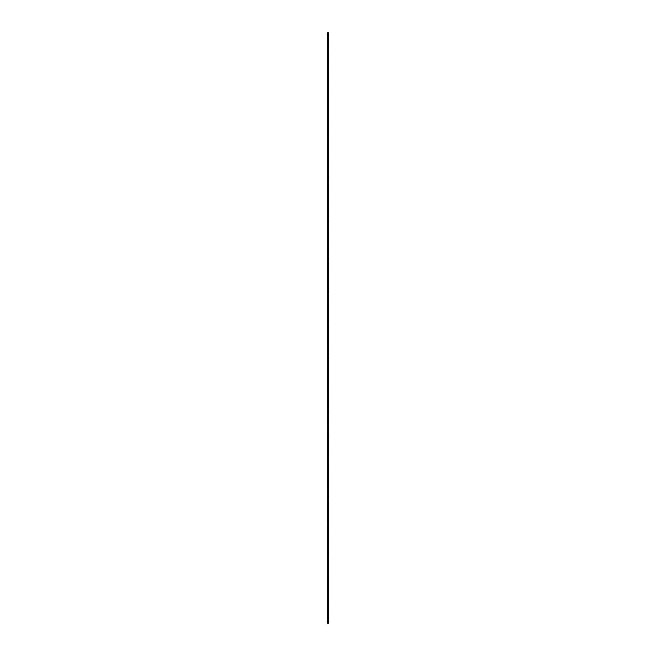 <?xml version="1.0" encoding="UTF-8"?>
<svg xmlns="http://www.w3.org/2000/svg" width="656" height="656" viewBox="0 0 656 656"><rect width="100%" height="100%" fill="white"/><g stroke="black" fill="none" stroke-linecap="round" stroke-linejoin="round"><path stroke-width="0.49" stroke-dasharray="3.28 2.46" d="M328.722 623.2L327.606 623.2L327.606 619.625L327.278 623.2L327.606 615.459L327.606 619.559L328.394 619.559L327.606 619.559L327.278 623.2L328.394 623.2L327.606 623.2L328.394 623.2L327.606 623.2L327.606 32.8L328.394 32.8L327.278 32.8L328.722 32.8M328.394 623.2L328.394 619.625L327.606 619.625L328.394 619.625L328.394 623.2M328.394 619.559L328.394 615.459L327.606 615.459L328.394 615.459L328.394 619.559M328.722 615.394L327.278 615.394L328.394 615.394L328.394 611.294L327.606 611.294L328.394 611.294L328.394 615.394L327.606 615.394L327.606 611.294L328.722 611.294M328.722 619.559L327.278 619.559L327.606 611.228L328.394 611.228L328.394 607.128L327.606 607.128L328.394 607.128L328.394 611.228L327.606 611.228L327.606 598.797L328.394 598.797L327.606 598.797L327.606 590.466L328.394 590.466L327.606 590.466L327.606 582.134L328.394 582.134L327.606 582.134L327.606 573.803L328.394 573.803L327.606 573.803L327.606 565.472L328.394 565.472L327.606 565.472L327.606 557.141L328.394 557.141L327.606 557.141L327.606 548.81L328.394 548.81L327.606 548.81L327.606 540.478L328.394 540.478L327.606 540.478L327.606 532.147L328.394 532.147L327.606 532.147L327.606 523.816L328.394 523.816L327.606 523.816L327.606 515.485L328.394 515.485L327.606 515.485L327.606 507.154L328.394 507.154L327.606 507.154L327.606 498.822L328.394 498.822L327.606 498.822L327.606 490.491L328.394 490.491L327.606 490.491L327.606 482.16L328.394 482.16L327.606 482.16L327.606 473.829L328.394 473.829L327.606 473.829L327.606 465.498L328.394 465.498L327.606 465.498L327.606 457.166L328.394 457.166L327.606 457.166L327.606 448.835L328.394 448.835L327.606 448.835L327.606 440.504L328.394 440.504L327.606 440.504L327.606 432.173L328.394 432.173L327.606 432.173L327.606 423.842L328.394 423.842L327.606 423.842L327.606 415.51L328.394 415.51L327.606 415.51L327.606 407.179L328.394 407.179L327.606 407.179L327.606 398.848L328.394 398.848L327.606 398.848L327.606 390.517L328.394 390.517L327.606 390.517L327.606 382.186L328.394 382.186L327.606 382.186L327.606 373.854L328.394 373.854L327.606 373.854L327.606 365.523L328.394 365.523L327.606 365.523L327.606 357.192L328.394 357.192L327.606 357.192L327.606 348.861L328.394 348.861L327.606 348.861L327.606 340.53L328.394 340.53L327.606 340.53L327.606 332.198L328.394 332.198L327.606 332.198L327.606 323.867L328.394 323.867L327.606 323.867L327.606 315.536L328.394 315.536L327.606 315.536L327.606 307.205L328.394 307.205L327.606 307.205L327.606 298.874L328.394 298.874L327.606 298.874L327.606 290.542L328.394 290.542L327.606 290.542L327.606 282.211L328.394 282.211L327.606 282.211L327.606 273.88L328.394 273.88L327.606 273.88L327.606 265.549L328.394 265.549L327.606 265.549L327.606 257.218L328.394 257.218L327.606 257.218L327.606 248.886L328.394 248.886L327.606 248.886L327.606 240.555L328.394 240.555L327.606 240.555L327.606 232.224L328.394 232.224L327.606 232.224L327.606 223.893L328.394 223.893L327.606 223.893L327.606 215.562L328.394 215.562L327.606 215.562L327.606 207.23L328.394 207.23L327.606 207.23L327.606 198.899L328.394 198.899L327.606 198.899L327.606 190.568L328.394 190.568L327.606 190.568L327.606 182.237L328.394 182.237L327.606 182.237L327.606 173.906L328.394 173.906L327.606 173.906L327.606 165.574L328.394 165.574L327.606 165.574L327.606 157.243L328.394 157.243L327.606 157.243L327.606 148.912L328.394 148.912L327.606 148.912L327.606 140.581L328.394 140.581L327.606 140.581L327.606 132.25L328.394 132.25L327.606 132.25L327.606 123.918L328.394 123.918L327.606 123.918L327.606 115.587L328.394 115.587L327.606 115.587L327.606 107.256L328.394 107.256L327.606 107.256L327.606 98.925L328.394 98.925L327.606 98.925L327.606 90.594L328.394 90.594L327.606 90.594L327.606 82.262L328.394 82.262L327.606 82.262L327.606 73.931L328.394 73.931L327.606 73.931L327.606 65.6L328.394 65.6L327.606 65.6L327.606 57.269L328.394 57.269L327.606 57.269L327.606 48.938L328.394 48.938L327.606 48.938L327.606 40.606L328.394 40.606L327.606 40.606L327.606 32.8L327.606 36.441L328.722 36.441M328.722 607.062L327.278 607.062L328.394 607.062L328.394 602.962L327.606 602.962L328.394 602.962L328.394 607.062L327.606 607.062L327.606 602.962L328.722 602.962M328.722 602.897L327.278 602.897L328.394 602.897L328.394 598.797L328.394 602.897L327.606 602.897L327.278 598.797L328.722 598.797M328.722 598.731L327.278 598.731L328.394 598.731L328.394 594.631L327.606 594.631L328.394 594.631L328.394 598.731L327.606 598.731L327.606 594.631L328.722 594.631M328.722 594.566L327.278 594.566L328.394 594.566L328.394 590.466L328.394 594.566L327.606 594.566L327.278 590.466L328.722 590.466M328.722 590.4L327.278 590.4L328.394 590.4L328.394 586.3L327.606 586.3L328.394 586.3L328.394 590.4L327.606 590.4L327.606 586.3L328.722 586.3M328.722 586.234L327.278 586.234L328.394 586.234L328.394 582.134L328.394 586.234L327.606 586.234L327.278 582.134L328.722 582.134M328.722 582.069L327.278 582.069L328.394 582.069L328.394 577.969L327.606 577.969L328.394 577.969L328.394 582.069L327.606 582.069L327.606 577.969L328.722 577.969M328.722 577.903L327.278 577.903L328.394 577.903L328.394 573.803L328.394 577.903L327.606 577.903L327.278 573.803L328.722 573.803M328.722 573.738L327.278 573.738L328.394 573.738L328.394 569.638L327.606 569.638L328.394 569.638L328.394 573.738L327.606 573.738L327.606 569.638L328.722 569.638M328.722 569.572L327.278 569.572L328.394 569.572L328.394 565.472L328.394 569.572L327.606 569.572L327.278 565.472L328.722 565.472M328.722 565.406L327.278 565.406L328.394 565.406L328.394 561.306L327.606 561.306L328.394 561.306L328.394 565.406L327.606 565.406L327.606 561.306L328.722 561.306M328.722 561.241L327.278 561.241L328.394 561.241L328.394 557.141L328.394 561.241L327.606 561.241L327.278 557.141L328.722 557.141M328.722 557.075L327.278 557.075L328.394 557.075L328.394 552.975L327.606 552.975L328.394 552.975L328.394 557.075L327.606 557.075L327.606 552.975L328.722 552.975M328.722 552.91L327.278 552.91L328.394 552.91L328.394 548.81L328.394 552.91L327.606 552.91L327.278 548.81L328.722 548.81M328.722 548.744L327.278 548.744L328.394 548.744L328.394 544.644L327.606 544.644L328.394 544.644L328.394 548.744L327.606 548.744L327.606 544.644L328.722 544.644M328.722 544.578L327.278 544.578L328.394 544.578L328.394 540.478L328.394 544.578L327.606 544.578L327.278 540.478L328.722 540.478M328.722 540.413L327.278 540.413L328.394 540.413L328.394 536.313L327.606 536.313L328.394 536.313L328.394 540.413L327.606 540.413L327.606 536.313L328.722 536.313M328.722 536.247L327.278 536.247L328.394 536.247L328.394 532.147L328.394 536.247L327.606 536.247L327.278 532.147L328.722 532.147M328.722 532.082L327.278 532.082L328.394 532.082L328.394 527.982L327.606 527.982L328.394 527.982L328.394 532.082L327.606 532.082L327.606 527.982L328.722 527.982M328.722 527.916L327.278 527.916L328.394 527.916L328.394 523.816L328.394 527.916L327.606 527.916L327.278 523.816L328.722 523.816M328.722 523.75L327.278 523.75L328.394 523.75L328.394 519.65L327.606 519.65L328.394 519.65L328.394 523.75L327.606 523.75L327.606 519.65L328.722 519.65M328.722 519.585L327.278 519.585L328.394 519.585L328.394 515.485L328.394 519.585L327.606 519.585L327.278 515.485L328.722 515.485M328.722 515.419L327.278 515.419L328.394 515.419L328.394 511.319L327.606 511.319L328.394 511.319L328.394 515.419L327.606 515.419L327.606 511.319L328.722 511.319M328.722 511.254L327.278 511.254L328.394 511.254L328.394 507.154L328.394 511.254L327.606 511.254L327.278 507.154L328.722 507.154M328.722 507.088L327.278 507.088L328.394 507.088L328.394 502.988L327.606 502.988L328.394 502.988L328.394 507.088L327.606 507.088L327.606 502.988L328.722 502.988M328.722 502.922L327.278 502.922L328.394 502.922L328.394 498.822L328.394 502.922L327.606 502.922L327.278 498.822L328.722 498.822M328.722 498.757L327.278 498.757L328.394 498.757L328.394 494.657L327.606 494.657L328.394 494.657L328.394 498.757L327.606 498.757L327.606 494.657L328.722 494.657M328.722 494.591L327.278 494.591L328.394 494.591L328.394 490.491L328.394 494.591L327.606 494.591L327.278 490.491L328.722 490.491M328.722 490.426L327.278 490.426L328.394 490.426L328.394 486.326L327.606 486.326L328.394 486.326L328.394 490.426L327.606 490.426L327.606 486.326L328.722 486.326M328.722 486.26L327.278 486.26L328.394 486.26L328.394 482.16L328.394 486.26L327.606 486.26L327.278 482.16L328.722 482.16M328.722 482.094L327.278 482.094L328.394 482.094L328.394 477.994L327.606 477.994L328.394 477.994L328.394 482.094L327.606 482.094L327.606 477.994L328.722 477.994M328.722 477.929L327.278 477.929L328.394 477.929L328.394 473.829L328.394 477.929L327.606 477.929L327.278 473.829L328.722 473.829M328.722 473.763L327.278 473.763L328.394 473.763L328.394 469.663L327.606 469.663L328.394 469.663L328.394 473.763L327.606 473.763L327.606 469.663L328.722 469.663M328.722 469.598L327.278 469.598L328.394 469.598L328.394 465.498L328.394 469.598L327.606 469.598L327.278 465.498L328.722 465.498M328.722 465.432L327.278 465.432L328.394 465.432L328.394 461.332L327.606 461.332L328.394 461.332L328.394 465.432L327.606 465.432L327.606 461.332L328.722 461.332M328.722 461.266L327.278 461.266L328.394 461.266L328.394 457.166L328.394 461.266L327.606 461.266L327.278 457.166L328.722 457.166M328.722 457.101L327.278 457.101L328.394 457.101L328.394 453.001L327.606 453.001L328.394 453.001L328.394 457.101L327.606 457.101L327.606 453.001L328.722 453.001M328.722 452.935L327.278 452.935L328.394 452.935L328.394 448.835L328.394 452.935L327.606 452.935L327.278 448.835L328.722 448.835M328.722 448.77L327.278 448.77L328.394 448.77L328.394 444.67L327.606 444.67L328.394 444.67L328.394 448.77L327.606 448.77L327.606 444.67L328.722 444.67M328.722 444.604L327.278 444.604L328.394 444.604L328.394 440.504L328.394 444.604L327.606 444.604L327.278 440.504L328.722 440.504M328.722 440.438L327.278 440.438L328.394 440.438L328.394 436.338L327.606 436.338L328.394 436.338L328.394 440.438L327.606 440.438L327.606 436.338L328.722 436.338M328.722 436.273L327.278 436.273L328.394 436.273L328.394 432.173L328.394 436.273L327.606 436.273L327.278 432.173L328.722 432.173M328.722 432.107L327.278 432.107L328.394 432.107L328.394 428.007L327.606 428.007L328.394 428.007L328.394 432.107L327.606 432.107L327.606 428.007L328.722 428.007M328.722 427.942L327.278 427.942L328.394 427.942L328.394 423.842L328.394 427.942L327.606 427.942L327.278 423.842L328.722 423.842M328.722 423.776L327.278 423.776L328.394 423.776L328.394 419.676L327.606 419.676L328.394 419.676L328.394 423.776L327.606 423.776L327.606 419.676L328.722 419.676M328.722 419.61L327.278 419.61L328.394 419.61L328.394 415.51L328.394 419.61L327.606 419.61L327.278 415.51L328.722 415.51M328.722 415.445L327.278 415.445L328.394 415.445L328.394 411.345L327.606 411.345L328.394 411.345L328.394 415.445L327.606 415.445L327.606 411.345L328.722 411.345M328.722 411.279L327.278 411.279L328.394 411.279L328.394 407.179L328.394 411.279L327.606 411.279L327.278 407.179L328.722 407.179M328.722 407.114L327.278 407.114L328.394 407.114L328.394 403.014L327.606 403.014L328.394 403.014L328.394 407.114L327.606 407.114L327.606 403.014L328.722 403.014M328.722 402.948L327.278 402.948L328.394 402.948L328.394 398.848L328.394 402.948L327.606 402.948L327.278 398.848L328.722 398.848M328.722 398.782L327.278 398.782L328.394 398.782L328.394 394.682L327.606 394.682L328.394 394.682L328.394 398.782L327.606 398.782L327.606 394.682L328.722 394.682M328.722 394.617L327.278 394.617L328.394 394.617L328.394 390.517L328.394 394.617L327.606 394.617L327.278 390.517L328.722 390.517M328.722 390.451L327.278 390.451L328.394 390.451L328.394 386.351L327.606 386.351L328.394 386.351L328.394 390.451L327.606 390.451L327.606 386.351L328.722 386.351M328.722 386.286L327.278 386.286L328.394 386.286L328.394 382.186L328.394 386.286L327.606 386.286L327.278 382.186L328.722 382.186M328.722 382.12L327.278 382.12L328.394 382.12L328.394 378.02L327.606 378.02L328.394 378.02L328.394 382.12L327.606 382.12L327.606 378.02L328.722 378.02M328.722 377.954L327.278 377.954L328.394 377.954L328.394 373.854L328.394 377.954L327.606 377.954L327.278 373.854L328.722 373.854M328.722 373.789L327.278 373.789L328.394 373.789L328.394 369.689L327.606 369.689L328.394 369.689L328.394 373.789L327.606 373.789L327.606 369.689L328.722 369.689M328.722 369.623L327.278 369.623L328.394 369.623L328.394 365.523L328.394 369.623L327.606 369.623L327.278 365.523L328.722 365.523M328.722 365.458L327.278 365.458L328.394 365.458L328.394 361.358L327.606 361.358L328.394 361.358L328.394 365.458L327.606 365.458L327.606 361.358L328.722 361.358M328.722 361.292L327.278 361.292L328.394 361.292L328.394 357.192L328.394 361.292L327.606 361.292L327.278 357.192L328.722 357.192M328.722 357.126L327.278 357.126L328.394 357.126L328.394 353.026L327.606 353.026L328.394 353.026L328.394 357.126L327.606 357.126L327.606 353.026L328.722 353.026M328.722 352.961L327.278 352.961L328.394 352.961L328.394 348.861L328.394 352.961L327.606 352.961L327.278 348.861L328.722 348.861M328.722 348.795L327.278 348.795L328.394 348.795L328.394 344.695L327.606 344.695L328.394 344.695L328.394 348.795L327.606 348.795L327.606 344.695L328.722 344.695M328.722 344.63L327.278 344.63L328.394 344.63L328.394 340.53L328.394 344.63L327.606 344.63L327.278 340.53L328.722 340.53M328.722 340.464L327.278 340.464L328.394 340.464L328.394 336.364L327.606 336.364L328.394 336.364L328.394 340.464L327.606 340.464L327.606 336.364L328.722 336.364M328.722 336.298L327.278 336.298L328.394 336.298L328.394 332.198L328.394 336.298L327.606 336.298L327.278 332.198L328.722 332.198M328.722 332.133L327.278 332.133L328.394 332.133L328.394 328.033L327.606 328.033L328.394 328.033L328.394 332.133L327.606 332.133L327.606 328.033L328.722 328.033M328.722 327.967L327.278 327.967L328.394 327.967L328.394 323.867L328.394 327.967L327.606 327.967L327.278 323.867L328.722 323.867M328.722 323.802L327.278 323.802L328.394 323.802L328.394 319.702L327.606 319.702L328.394 319.702L328.394 323.802L327.606 323.802L327.606 319.702L328.722 319.702M328.722 319.636L327.278 319.636L328.394 319.636L328.394 315.536L328.394 319.636L327.606 319.636L327.278 315.536L328.722 315.536M328.722 315.47L327.278 315.47L328.394 315.47L328.394 311.37L327.606 311.37L328.394 311.37L328.394 315.47L327.606 315.47L327.606 311.37L328.722 311.37M328.722 311.305L327.278 311.305L328.394 311.305L328.394 307.205L328.394 311.305L327.606 311.305L327.278 307.205L328.722 307.205M328.722 307.139L327.278 307.139L328.394 307.139L328.394 303.039L327.606 303.039L328.394 303.039L328.394 307.139L327.606 307.139L327.606 303.039L328.722 303.039M328.722 302.974L327.278 302.974L328.394 302.974L328.394 298.874L328.394 302.974L327.606 302.974L327.278 298.874L328.722 298.874M328.722 298.808L327.278 298.808L328.394 298.808L328.394 294.708L327.606 294.708L328.394 294.708L328.394 298.808L327.606 298.808L327.606 294.708L328.722 294.708M328.722 294.642L327.278 294.642L328.394 294.642L328.394 290.542L328.394 294.642L327.606 294.642L327.278 290.542L328.722 290.542M328.722 290.477L327.278 290.477L328.394 290.477L328.394 286.377L327.606 286.377L328.394 286.377L328.394 290.477L327.606 290.477L327.606 286.377L328.722 286.377M328.722 286.311L327.278 286.311L328.394 286.311L328.394 282.211L328.394 286.311L327.606 286.311L327.278 282.211L328.722 282.211M328.722 282.146L327.278 282.146L328.394 282.146L328.394 278.046L327.606 278.046L328.394 278.046L328.394 282.146L327.606 282.146L327.606 278.046L328.722 278.046M328.722 277.98L327.278 277.98L328.394 277.98L328.394 273.88L328.394 277.98L327.606 277.98L327.278 273.88L328.722 273.88M328.722 273.814L327.278 273.814L328.394 273.814L328.394 269.714L327.606 269.714L328.394 269.714L328.394 273.814L327.606 273.814L327.606 269.714L328.722 269.714M328.722 269.649L327.278 269.649L328.394 269.649L328.394 265.549L328.394 269.649L327.606 269.649L327.278 265.549L328.722 265.549M328.722 265.483L327.278 265.483L328.394 265.483L328.394 261.383L327.606 261.383L328.394 261.383L328.394 265.483L327.606 265.483L327.606 261.383L328.722 261.383M328.722 261.318L327.278 261.318L328.394 261.318L328.394 257.218L328.394 261.318L327.606 261.318L327.278 257.218L328.722 257.218M328.722 257.152L327.278 257.152L328.394 257.152L328.394 253.052L327.606 253.052L328.394 253.052L328.394 257.152L327.606 257.152L327.606 253.052L328.722 253.052M328.722 252.986L327.278 252.986L328.394 252.986L328.394 248.886L328.394 252.986L327.606 252.986L327.278 248.886L328.722 248.886M328.722 248.821L327.278 248.821L328.394 248.821L328.394 244.721L327.606 244.721L328.394 244.721L328.394 248.821L327.606 248.821L327.606 244.721L328.722 244.721M328.722 244.655L327.278 244.655L328.394 244.655L328.394 240.555L328.394 244.655L327.606 244.655L327.278 240.555L328.722 240.555M328.722 240.49L327.278 240.49L328.394 240.49L328.394 236.39L327.606 236.39L328.394 236.39L328.394 240.49L327.606 240.49L327.606 236.39L328.722 236.39M328.722 236.324L327.278 236.324L328.394 236.324L328.394 232.224L328.394 236.324L327.606 236.324L327.278 232.224L328.722 232.224M328.722 232.158L327.278 232.158L328.394 232.158L328.394 228.058L327.606 228.058L328.394 228.058L328.394 232.158L327.606 232.158L327.606 228.058L328.722 228.058M328.722 227.993L327.278 227.993L328.394 227.993L328.394 223.893L328.394 227.993L327.606 227.993L327.278 223.893L328.722 223.893M328.722 223.827L327.278 223.827L328.394 223.827L328.394 219.727L327.606 219.727L328.394 219.727L328.394 223.827L327.606 223.827L327.606 219.727L328.722 219.727M328.722 219.662L327.278 219.662L328.394 219.662L328.394 215.562L328.394 219.662L327.606 219.662L327.278 215.562L328.722 215.562M328.722 215.496L327.278 215.496L328.394 215.496L328.394 211.396L327.606 211.396L328.394 211.396L328.394 215.496L327.606 215.496L327.606 211.396L328.722 211.396M328.722 211.33L327.278 211.33L328.394 211.33L328.394 207.23L328.394 211.33L327.606 211.33L327.278 207.23L328.722 207.23M328.722 207.165L327.278 207.165L328.394 207.165L328.394 203.065L327.606 203.065L328.394 203.065L328.394 207.165L327.606 207.165L327.606 203.065L328.722 203.065M328.722 202.999L327.278 202.999L328.394 202.999L328.394 198.899L328.394 202.999L327.606 202.999L327.278 198.899L328.722 198.899M328.722 198.834L327.278 198.834L328.394 198.834L328.394 194.734L327.606 194.734L328.394 194.734L328.394 198.834L327.606 198.834L327.606 194.734L328.722 194.734M328.722 194.668L327.278 194.668L328.394 194.668L328.394 190.568L328.394 194.668L327.606 194.668L327.278 190.568L328.722 190.568M328.722 190.502L327.278 190.502L328.394 190.502L328.394 186.402L327.606 186.402L328.394 186.402L328.394 190.502L327.606 190.502L327.606 186.402L328.722 186.402M328.722 186.337L327.278 186.337L328.394 186.337L328.394 182.237L328.394 186.337L327.606 186.337L327.278 182.237L328.722 182.237M328.722 182.171L327.278 182.171L328.394 182.171L328.394 178.071L327.606 178.071L328.394 178.071L328.394 182.171L327.606 182.171L327.606 178.071L328.722 178.071M328.722 178.006L327.278 178.006L328.394 178.006L328.394 173.906L328.394 178.006L327.606 178.006L327.278 173.906L328.722 173.906M328.722 173.84L327.278 173.84L328.394 173.84L328.394 169.74L327.606 169.74L328.394 169.74L328.394 173.84L327.606 173.84L327.606 169.74L328.722 169.74M328.722 169.674L327.278 169.674L328.394 169.674L328.394 165.574L328.394 169.674L327.606 169.674L327.278 165.574L328.722 165.574M328.722 165.509L327.278 165.509L328.394 165.509L328.394 161.409L327.606 161.409L328.394 161.409L328.394 165.509L327.606 165.509L327.606 161.409L328.722 161.409M328.722 161.343L327.278 161.343L328.394 161.343L328.394 157.243L328.394 161.343L327.606 161.343L327.278 157.243L328.722 157.243M328.722 157.178L327.278 157.178L328.394 157.178L328.394 153.078L327.606 153.078L328.394 153.078L328.394 157.178L327.606 157.178L327.606 153.078L328.722 153.078M328.722 153.012L327.278 153.012L328.394 153.012L328.394 148.912L328.394 153.012L327.606 153.012L327.278 148.912L328.722 148.912M328.722 148.846L327.278 148.846L328.394 148.846L328.394 144.746L327.606 144.746L328.394 144.746L328.394 148.846L327.606 148.846L327.606 144.746L328.722 144.746M328.722 144.681L327.278 144.681L328.394 144.681L328.394 140.581L328.394 144.681L327.606 144.681L327.278 140.581L328.722 140.581M328.722 140.515L327.278 140.515L328.394 140.515L328.394 136.415L327.606 136.415L328.394 136.415L328.394 140.515L327.606 140.515L327.606 136.415L328.722 136.415M328.722 136.35L327.278 136.35L328.394 136.35L328.394 132.25L328.394 136.35L327.606 136.35L327.278 132.25L328.722 132.25M328.722 132.184L327.278 132.184L328.394 132.184L328.394 128.084L327.606 128.084L328.394 128.084L328.394 132.184L327.606 132.184L327.606 128.084L328.722 128.084M328.722 128.018L327.278 128.018L328.394 128.018L328.394 123.918L328.394 128.018L327.606 128.018L327.278 123.918L328.722 123.918M328.722 123.853L327.278 123.853L328.394 123.853L328.394 119.753L327.606 119.753L328.394 119.753L328.394 123.853L327.606 123.853L327.606 119.753L328.722 119.753M328.722 119.687L327.278 119.687L328.394 119.687L328.394 115.587L328.394 119.687L327.606 119.687L327.278 115.587L328.722 115.587M328.722 115.522L327.278 115.522L328.394 115.522L328.394 111.422L327.606 111.422L328.394 111.422L328.394 115.522L327.606 115.522L327.606 111.422L328.722 111.422M328.722 111.356L327.278 111.356L328.394 111.356L328.394 107.256L328.394 111.356L327.606 111.356L327.278 107.256L328.722 107.256M328.722 107.19L327.278 107.19L328.394 107.19L328.394 103.09L327.606 103.09L328.394 103.09L328.394 107.19L327.606 107.19L327.606 103.09L328.722 103.09M328.722 103.025L327.278 103.025L328.394 103.025L328.394 98.925L328.394 103.025L327.606 103.025L327.278 98.925L328.722 98.925M328.722 98.859L327.278 98.859L328.394 98.859L328.394 94.759L327.606 94.759L328.394 94.759L328.394 98.859L327.606 98.859L327.606 94.759L328.722 94.759M328.722 94.694L327.278 94.694L328.394 94.694L328.394 90.594L328.394 94.694L327.606 94.694L327.278 90.594L328.722 90.594M328.722 90.528L327.278 90.528L328.394 90.528L328.394 86.428L327.606 86.428L328.394 86.428L328.394 90.528L327.606 90.528L327.606 86.428L328.722 86.428M328.722 86.362L327.278 86.362L328.394 86.362L328.394 82.262L328.394 86.362L327.606 86.362L327.278 82.262L328.722 82.262M328.722 82.197L327.278 82.197L328.394 82.197L328.394 78.097L327.606 78.097L328.394 78.097L328.394 82.197L327.606 82.197L327.606 78.097L328.722 78.097M328.722 78.031L327.278 78.031L328.394 78.031L328.394 73.931L328.394 78.031L327.606 78.031L327.278 73.931L328.722 73.931M328.722 73.866L327.278 73.866L328.394 73.866L328.394 69.766L327.606 69.766L328.394 69.766L328.394 73.866L327.606 73.866L327.606 69.766L328.722 69.766M328.722 69.7L327.278 69.7L328.394 69.7L328.394 65.6L328.394 69.7L327.606 69.7L327.278 65.6L328.722 65.6M328.722 65.534L327.278 65.534L328.394 65.534L328.394 61.434L327.606 61.434L328.394 61.434L328.394 65.534L327.606 65.534L327.606 61.434L328.722 61.434M328.722 61.369L327.278 61.369L328.394 61.369L328.394 57.269L328.394 61.369L327.606 61.369L327.278 57.269L328.722 57.269M328.722 57.203L327.278 57.203L328.394 57.203L328.394 53.103L327.606 53.103L328.394 53.103L328.394 57.203L327.606 57.203L327.606 53.103L328.722 53.103M328.722 53.038L327.278 53.038L328.394 53.038L328.394 48.938L328.394 53.038L327.606 53.038L327.278 48.938L328.722 48.938M328.722 48.872L327.278 48.872L328.394 48.872L328.394 44.772L327.606 44.772L328.394 44.772L328.394 48.872L327.606 48.872L327.606 44.772L328.722 44.772M328.722 44.706L327.278 44.706L328.394 44.706L328.394 40.606L328.394 44.706L327.606 44.706L327.278 40.606L328.722 40.606M328.722 40.541L327.606 40.541L328.394 40.541L328.394 36.441L328.394 40.541L327.606 40.541L327.278 36.441L327.606 40.541L327.278 32.8L327.606 36.375L328.394 36.375L328.394 32.8L328.394 36.375L327.278 36.375L327.278 32.8L327.278 623.2L327.278 619.625L328.722 619.625M328.722 611.228L327.278 611.228L327.278 607.128L328.722 607.128M328.722 615.459L327.278 615.459L327.278 36.375L328.722 36.375M327.606 611.294L327.278 40.541L327.606 611.294M327.606 623.2L327.606 32.8"/><path stroke-width="0.98" d="M327.606 611.228L328.722 611.228L328.722 607.128L327.606 607.128M327.606 602.897L328.722 602.897L328.722 598.797L327.606 598.797M327.606 594.566L328.722 594.566L328.722 590.466L327.606 590.466M327.606 586.234L328.722 586.234L328.722 582.134L327.606 582.134M327.606 577.903L328.722 577.903L328.722 573.803L327.606 573.803M327.606 569.572L328.722 569.572L328.722 565.472L327.606 565.472M327.606 561.241L328.722 561.241L328.722 557.141L327.606 557.141M327.606 552.91L328.722 552.91L328.722 548.81L327.606 548.81M327.606 544.578L328.722 544.578L328.722 540.478L327.606 540.478M327.606 536.247L328.722 536.247L328.722 532.147L327.606 532.147M327.606 527.916L328.722 527.916L328.722 523.816L327.606 523.816M327.606 519.585L328.722 519.585L328.722 515.485L327.606 515.485M327.606 511.254L328.722 511.254L328.722 507.154L327.606 507.154M327.606 502.922L328.722 502.922L328.722 498.822L327.606 498.822M327.606 494.591L328.722 494.591L328.722 490.491L327.606 490.491M327.606 486.26L328.722 486.26L328.722 482.16L327.606 482.16M327.606 477.929L328.722 477.929L328.722 473.829L327.606 473.829M327.606 469.598L328.722 469.598L328.722 465.498L327.606 465.498M327.606 461.266L328.722 461.266L328.722 457.166L327.606 457.166M327.606 452.935L328.722 452.935L328.722 448.835L327.606 448.835M327.606 444.604L328.722 444.604L328.722 440.504L327.606 440.504M327.606 436.273L328.722 436.273L328.722 432.173L327.606 432.173M327.606 427.942L328.722 427.942L328.722 423.842L327.606 423.842M327.606 419.61L328.722 419.61L328.722 415.51L327.606 415.51M327.606 411.279L328.722 411.279L328.722 407.179L327.606 407.179M327.606 402.948L328.722 402.948L328.722 398.848L327.606 398.848M327.606 394.617L328.722 394.617L328.722 390.517L327.606 390.517M327.606 386.286L328.722 386.286L328.722 382.186L327.606 382.186M327.606 377.954L328.722 377.954L328.722 373.854L327.606 373.854M327.606 369.623L328.722 369.623L328.722 365.523L327.606 365.523M327.606 361.292L328.722 361.292L328.722 357.192L327.606 357.192M327.606 352.961L328.722 352.961L328.722 348.861L327.606 348.861M327.606 344.63L328.722 344.63L328.722 340.53L327.606 340.53M327.606 336.298L328.722 336.298L328.722 332.198L327.606 332.198M327.606 327.967L328.722 327.967L328.722 323.867L327.606 323.867M327.606 319.636L328.722 319.636L328.722 315.536L327.606 315.536M327.606 311.305L328.722 311.305L328.722 307.205L327.606 307.205M327.606 302.974L328.722 302.974L328.722 298.874L327.606 298.874M327.606 294.642L328.722 294.642L328.722 290.542L327.606 290.542M327.606 286.311L328.722 286.311L328.722 282.211L327.606 282.211M327.606 277.98L328.722 277.98L328.722 273.88L327.606 273.88M327.606 269.649L328.722 269.649L328.722 265.549L327.606 265.549M327.606 261.318L328.722 261.318L328.722 257.218L327.606 257.218M327.606 252.986L328.722 252.986L328.722 248.886L327.606 248.886M327.606 244.655L328.722 244.655L328.722 240.555L327.606 240.555M327.606 236.324L328.722 236.324L328.722 232.224L327.606 232.224M327.606 227.993L328.722 227.993L328.722 223.893L327.606 223.893M327.606 219.662L328.722 219.662L328.722 215.562L327.606 215.562M327.606 211.33L328.722 211.33L328.722 207.23L327.606 207.23M327.606 202.999L328.722 202.999L328.722 198.899L327.606 198.899M327.606 194.668L328.722 194.668L328.722 190.568L327.606 190.568M327.606 186.337L328.722 186.337L328.722 182.237L327.606 182.237M327.606 178.006L328.722 178.006L328.722 173.906L327.606 173.906M327.606 169.674L328.722 169.674L328.722 165.574L327.606 165.574M327.606 161.343L328.722 161.343L328.722 157.243L327.606 157.243M327.606 153.012L328.722 153.012L328.722 148.912L327.606 148.912M327.606 144.681L328.722 144.681L328.722 140.581L327.606 140.581M327.606 136.35L328.722 136.35L328.722 132.25L327.606 132.25M327.606 128.018L328.722 128.018L328.722 123.918L327.606 123.918M327.606 119.687L328.722 119.687L328.722 115.587L327.606 115.587M327.606 111.356L328.722 111.356L328.722 107.256L327.606 107.256M327.606 103.025L328.722 103.025L328.722 98.925L327.606 98.925M327.606 94.694L328.722 94.694L328.722 90.594L327.606 90.594M327.606 86.362L328.722 86.362L328.722 82.262L327.606 82.262M327.606 78.031L328.722 78.031L328.722 73.931L327.606 73.931M327.606 69.7L328.722 69.7L328.722 65.6L327.606 65.6M327.606 61.369L328.722 61.369L328.722 57.269L327.606 57.269M327.606 53.038L328.722 53.038L328.722 48.938L327.606 48.938M327.606 44.706L328.722 44.706L328.722 40.606L327.606 40.606M327.606 36.375L328.722 36.375L328.722 32.8L327.278 32.8L327.278 623.2L327.606 32.8M327.606 619.559L328.722 619.559L328.722 615.459L327.606 615.459M327.606 619.625L328.722 619.625L328.722 623.2L327.606 623.2M327.606 615.394L328.722 615.394L328.722 611.294L327.606 611.294M327.606 607.062L328.722 607.062L328.722 602.962L327.606 602.962M327.606 598.731L328.722 598.731L328.722 594.631L327.606 594.631M327.606 590.4L328.722 590.4L328.722 586.3L327.606 586.3M327.606 582.069L328.722 582.069L328.722 577.969L327.606 577.969M327.606 573.738L328.722 573.738L328.722 569.638L327.606 569.638M327.606 565.406L328.722 565.406L328.722 561.306L327.606 561.306M327.606 557.075L328.722 557.075L328.722 552.975L327.606 552.975M327.606 548.744L328.722 548.744L328.722 544.644L327.606 544.644M327.606 540.413L328.722 540.413L328.722 536.313L327.606 536.313M327.606 532.082L328.722 532.082L328.722 527.982L327.606 527.982M327.606 523.75L328.722 523.75L328.722 519.65L327.606 519.65M327.606 515.419L328.722 515.419L328.722 511.319L327.606 511.319M327.606 507.088L328.722 507.088L328.722 502.988L327.606 502.988M327.606 498.757L328.722 498.757L328.722 494.657L327.606 494.657M327.606 490.426L328.722 490.426L328.722 486.326L327.606 486.326M327.606 482.094L328.722 482.094L328.722 477.994L327.606 477.994M327.606 473.763L328.722 473.763L328.722 469.663L327.606 469.663M327.606 465.432L328.722 465.432L328.722 461.332L327.606 461.332M327.606 457.101L328.722 457.101L328.722 453.001L327.606 453.001M327.606 448.77L328.722 448.77L328.722 444.67L327.606 444.67M327.606 440.438L328.722 440.438L328.722 436.338L327.606 436.338M327.606 432.107L328.722 432.107L328.722 428.007L327.606 428.007M327.606 423.776L328.722 423.776L328.722 419.676L327.606 419.676M327.606 415.445L328.722 415.445L328.722 411.345L327.606 411.345M327.606 407.114L328.722 407.114L328.722 403.014L327.606 403.014M327.606 398.782L328.722 398.782L328.722 394.682L327.606 394.682M327.606 390.451L328.722 390.451L328.722 386.351L327.606 386.351M327.606 382.12L328.722 382.12L328.722 378.02L327.606 378.02M327.606 373.789L328.722 373.789L328.722 369.689L327.606 369.689M327.606 365.458L328.722 365.458L328.722 361.358L327.606 361.358M327.606 357.126L328.722 357.126L328.722 353.026L327.606 353.026M327.606 348.795L328.722 348.795L328.722 344.695L327.606 344.695M327.606 340.464L328.722 340.464L328.722 336.364L327.606 336.364M327.606 332.133L328.722 332.133L328.722 328.033L327.606 328.033M327.606 323.802L328.722 323.802L328.722 319.702L327.606 319.702M327.606 315.47L328.722 315.47L328.722 311.37L327.606 311.37M327.606 307.139L328.722 307.139L328.722 303.039L327.606 303.039M327.606 298.808L328.722 298.808L328.722 294.708L327.606 294.708M327.606 290.477L328.722 290.477L328.722 286.377L327.606 286.377M327.606 282.146L328.722 282.146L328.722 278.046L327.606 278.046M327.606 273.814L328.722 273.814L328.722 269.714L327.606 269.714M327.606 265.483L328.722 265.483L328.722 261.383L327.606 261.383M327.606 257.152L328.722 257.152L328.722 253.052L327.606 253.052M327.606 248.821L328.722 248.821L328.722 244.721L327.606 244.721M327.606 240.49L328.722 240.49L328.722 236.39L327.606 236.39M327.606 232.158L328.722 232.158L328.722 228.058L327.606 228.058M327.606 223.827L328.722 223.827L328.722 219.727L327.606 219.727M327.606 215.496L328.722 215.496L328.722 211.396L327.606 211.396M327.606 207.165L328.722 207.165L328.722 203.065L327.606 203.065M327.606 198.834L328.722 198.834L328.722 194.734L327.606 194.734M327.606 190.502L328.722 190.502L328.722 186.402L327.606 186.402M327.606 182.171L328.722 182.171L328.722 178.071L327.606 178.071M327.606 173.84L328.722 173.84L328.722 169.74L327.606 169.74M327.606 165.509L328.722 165.509L328.722 161.409L327.606 161.409M327.606 157.178L328.722 157.178L328.722 153.078L327.606 153.078M327.606 148.846L328.722 148.846L328.722 144.746L327.606 144.746M327.606 140.515L328.722 140.515L328.722 136.415L327.606 136.415M327.606 132.184L328.722 132.184L328.722 128.084L327.606 128.084M327.606 123.853L328.722 123.853L328.722 119.753L327.606 119.753M327.606 115.522L328.722 115.522L328.722 111.422L327.606 111.422M327.606 107.19L328.722 107.19L328.722 103.09L327.606 103.09M327.606 98.859L328.722 98.859L328.722 94.759L327.606 94.759M327.606 90.528L328.722 90.528L328.722 86.428L327.606 86.428M327.606 82.197L328.722 82.197L328.722 78.097L327.606 78.097M327.606 73.866L328.722 73.866L328.722 69.766L327.606 69.766M327.606 65.534L328.722 65.534L328.722 61.434L327.606 61.434M327.606 57.203L328.722 57.203L328.722 53.103L327.606 53.103M327.606 48.872L328.722 48.872L328.722 44.772L327.606 44.772M327.606 40.541L328.722 40.541L328.722 36.441L327.606 36.441"/></g></svg>
